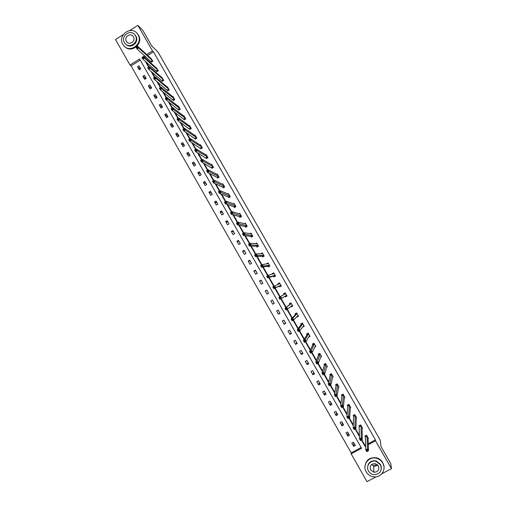 <?xml version="1.0" encoding="UTF-8"?>
<svg xmlns="http://www.w3.org/2000/svg" width="507" height="507" viewBox="0 0 507 507"><rect width="100%" height="100%" fill="white"/><g stroke="black" fill="none" stroke-linecap="round" stroke-linejoin="round"><path stroke-width="0.76" d="M136.193 38.095C136.757 40.021 136.446 41.815 135.249 43.475M376.086 476.834L366.986 481.65L351.167 453.841L361.573 448.264L139.621 58.996L130.014 65.029L115.514 39.54L123.207 34.653M140.249 60.099L131.06 65.872L351.205 452.871L351.167 453.841M131.06 65.872L130.014 65.029M129.697 30.54L137.872 25.35L152.493 50.909L146.713 54.541M368.228 443.758L375.453 439.886L375.529 440.798L391.486 468.69L390.745 463.569L380.972 446.496L380.307 440.272L158.108 52.208L151.783 46.01L142.835 30.369L137.872 25.35M391.486 468.69L381.847 473.785M156.41 71.088L156.802 71.772L158.323 70.822L156.327 67.913M167.354 90.24L167.747 90.93L169.275 89.986L167.513 86.912L167.24 87.077M178.337 109.48L178.737 110.171L180.27 109.227L178.502 106.14L178.204 106.324M189.371 128.791L189.77 129.488L191.31 128.544L189.536 125.444L189.2 125.654M200.449 148.183L200.848 148.881L202.394 147.949L200.614 144.831L200.227 145.065M211.571 167.659L211.977 168.356L213.523 167.424L211.736 164.3L211.292 164.566M222.744 187.21L223.143 187.913L224.702 186.988L222.909 183.845L222.377 184.161M233.961 206.843L234.361 207.553L235.926 206.628L234.126 203.472L233.474 203.858M245.223 226.566L245.629 227.269L247.201 226.35L245.388 223.181L244.545 223.682M256.536 246.364L256.941 247.074L258.519 246.155L256.7 242.973L255.503 243.671M267.892 266.245L268.298 266.955L269.882 266.042L268.057 262.848L266.574 263.938M279.294 286.208L279.706 286.924L281.296 286.011L279.465 282.811L277.874 283.717L278.223 284.326M292.735 306.032L291.157 306.976L292.754 306.07L290.917 302.85L289.32 303.756L289.731 304.479M291.157 306.976L290.853 306.443M289.782 304.568L289.51 303.649M304.213 326.121L302.66 327.11L304.263 326.21L302.413 322.972L300.816 323.878L301.228 324.6M301.285 324.702L300.993 323.777M314.682 347.067L315.823 346.433L313.966 343.182L312.356 344.082L312.768 344.811M312.832 344.918L312.527 343.987M326.597 367.195L327.427 366.738L325.564 363.481L323.948 364.375L324.366 365.103M324.429 365.224L324.106 364.286M338.429 387.494L339.082 387.133L337.212 383.862L335.59 384.75L336.008 385.485M350.248 407.907L350.787 407.615L348.905 404.326L347.276 405.213L347.694 405.949M362.08 428.434L362.537 428.187L360.654 424.885L359.013 425.766L359.438 426.501M146.276 62.139L148.982 66.886M152.005 72.171L154.812 77.096M157.74 82.223L160.656 87.331M163.488 92.299L166.505 97.585M169.256 102.401L172.374 107.864M175.029 112.522L178.249 118.169M180.815 122.662L184.142 128.493M186.62 132.828L190.049 138.836M192.432 143.012L195.968 149.21M198.256 153.222L201.9 159.597M204.093 163.45L207.845 170.016M209.949 173.705L213.802 180.454M215.811 183.978L219.772 190.917M221.686 194.276L225.754 201.399M227.573 204.594L231.75 211.907M233.48 214.936L237.758 222.44M239.393 225.298L243.785 232.992M245.318 235.685L249.818 243.569M251.263 246.098L255.87 254.172M257.214 256.529L261.935 264.8M263.184 266.98L268.013 275.447M269.16 277.462L274.103 286.119M275.155 287.963L280.2 296.798M281.189 298.534L286.214 307.343M287.311 309.257L292.247 317.908M293.439 320.006L298.287 328.498M299.586 330.779L304.346 339.113M305.753 341.572L310.417 349.748M311.925 352.397L316.501 360.414M318.117 363.24L322.598 371.092M324.322 374.109L328.707 381.803M330.539 385.003L334.835 392.532M336.768 395.923L340.97 403.293M343.011 406.868L347.124 414.067M349.272 417.838L353.29 424.872M355.546 428.827L359.469 435.703M361.833 439.848L365.04 445.463L365.623 445.152M375.453 439.886L153.437 51.815L147.683 55.428M145.642 56.708L144.558 57.392M368.006 438.732L368.437 438.498L366.542 435.19L364.901 436.071L365.325 436.812M365.414 436.971L365.04 436.001M356.161 418.155L356.655 417.888L354.773 414.593L353.138 415.48L353.563 416.215M344.335 397.684L344.925 397.368L343.049 394.085L341.426 394.972L341.845 395.707M332.516 377.328L333.245 376.929L331.382 373.659L329.759 374.553L330.177 375.281M320.658 357.105L321.615 356.573L319.759 353.322L318.143 354.216L318.561 354.944M318.624 355.065L318.307 354.127M308.636 337.092L310.037 336.306L308.186 333.067L306.577 333.967L306.995 334.696M307.052 334.797L306.754 333.872M298.465 316.064L296.906 317.033L298.503 316.127L296.658 312.901L295.061 313.808L295.473 314.53M296.906 317.033L296.722 316.717M295.524 314.625L295.245 313.7M287.013 296.025L285.422 296.937L287.019 296.031L285.181 292.818L283.59 293.724L284.002 294.447M285.422 296.937L285.016 296.221M273.584 276.214L273.995 276.93L275.58 276.017L273.755 272.817L272.17 273.729L272.392 274.122M262.208 256.288L262.613 257.005L264.191 256.092L262.373 252.904L260.864 253.779M250.87 236.452L251.276 237.162L252.854 236.243L251.041 233.068L250.046 233.651M239.583 216.692L239.988 217.402L241.56 216.476L239.754 213.32L239.012 213.751M228.346 197.02L228.746 197.724L230.311 196.798L228.511 193.649L227.928 193.997M217.154 177.425L217.554 178.128L219.106 177.197L217.319 174.059L216.831 174.351M206.007 157.911L206.406 158.609L207.952 157.677L206.172 154.553L205.76 154.806M194.903 138.474L195.303 139.172L196.843 138.234L195.068 135.128L194.707 135.35M183.851 119.126L184.244 119.817L185.784 118.879L184.016 115.78L183.692 115.976M172.843 99.847L173.236 100.538L174.763 99.594L173.001 96.514L172.716 96.691M161.872 80.657L162.265 81.342L163.793 80.398L161.777 77.489M150.953 61.537L151.346 62.222L152.861 61.271L150.883 58.362M153.437 51.815L152.493 50.909M144.666 55.827L143.57 56.511M361.447 440.057L365.065 446.394L365.648 446.084M368.266 444.683L375.529 440.798M145.3 61.277L148.627 67.108M151.048 71.354L154.451 77.318M156.815 81.456L160.294 87.553M162.589 91.577L166.144 97.807M168.375 101.723L172.012 108.086M174.18 111.889L177.887 118.391M179.991 122.073L183.781 128.715M185.816 132.289L189.681 139.057M191.659 142.518L195.601 149.432M197.508 152.772L201.532 159.819M203.377 163.051L207.477 170.238M209.252 173.35L213.428 180.676M215.139 183.673L219.398 191.133M221.046 194.016L225.381 201.621M226.959 204.384L231.382 212.129M232.89 214.772L237.39 222.655M238.829 225.184L243.411 233.214M244.786 235.622L249.45 243.791M250.756 246.079L255.496 254.387M256.732 256.561L261.561 265.015M262.727 267.062L267.639 275.662M268.735 277.589L273.729 286.335M274.756 288.141L279.826 297.02M280.808 298.75L285.866 307.61M286.93 309.473L291.924 318.231M293.065 320.221L297.996 328.872M299.212 330.995L304.086 339.532M305.372 341.788L310.183 350.223M311.545 352.606L316.298 360.933M317.737 363.456L322.42 371.669M323.935 374.324L328.561 382.43M330.152 385.219L334.715 393.21M336.382 396.132L340.881 404.016M342.631 407.077L347.061 414.853M348.886 418.047L353.259 425.709M355.16 429.036L359.469 436.584M351.205 452.871L361.161 447.542M139.007 65.809L140.75 68.863L139.235 69.808L137.498 66.753L139.007 65.809M144.438 75.34L146.181 78.401L144.666 79.346L142.923 76.284L144.438 75.34M149.882 84.891L151.625 87.958L150.11 88.902L148.361 85.835L149.882 84.891M155.332 94.46L157.081 97.534L155.56 98.478L153.811 95.405L155.332 94.46M160.795 104.055L162.551 107.129L161.023 108.073L159.274 104.993L160.795 104.055M166.271 113.663L168.026 116.749L166.499 117.687L164.743 114.601L166.271 113.663M171.759 123.296L173.521 126.382L171.987 127.32L170.232 124.228L171.759 123.296M177.254 132.942L179.022 136.041L177.488 136.972L175.72 133.88L177.254 132.942M182.761 142.613L184.529 145.718L182.995 146.65L181.227 143.544L182.761 142.613M188.281 152.303L190.055 155.415L188.515 156.34L186.747 153.234L188.281 152.303M193.813 162.012L195.588 165.13L194.048 166.055L192.273 162.943L193.813 162.012M199.359 171.74L201.133 174.864L199.593 175.79L197.812 172.672L199.359 171.74M204.91 181.487L206.691 184.618L205.145 185.543L203.364 182.419L204.91 181.487M210.475 191.259L212.262 194.396L210.709 195.322L208.928 192.185L210.475 191.259M216.052 201.051L217.845 204.194L216.293 205.113L214.499 201.97L216.052 201.051M221.641 210.861L223.435 214.005L221.882 214.93L220.089 211.78L221.641 210.861M227.244 220.691L229.044 223.847L227.478 224.766L225.685 221.61L227.244 220.691M232.852 230.539L234.659 233.702L233.093 234.621L231.293 231.458L232.852 230.539M238.48 240.413L240.286 243.582L238.715 244.494L236.915 241.326L238.48 240.413M244.114 250.306L245.92 253.475L244.355 254.387L242.542 251.219L244.114 250.306M249.761 260.218L251.573 263.399L250.002 264.305L248.189 261.124L249.761 260.218M255.42 270.149L257.233 273.336L255.661 274.243L253.842 271.055L255.42 270.149M261.092 280.098L262.911 283.293L261.333 284.205L259.514 281.011L261.092 280.098M266.771 290.074L268.596 293.274L267.012 294.18L265.193 290.98L266.771 290.074M272.468 300.068L274.293 303.281L272.709 304.181L270.884 300.974L272.468 300.068M278.172 310.088L280.003 313.301L278.413 314.201L276.581 310.987L278.172 310.088M283.888 320.126L285.726 323.346L284.135 324.246L282.298 321.026L283.888 320.126M289.624 330.184L291.462 333.41L289.865 334.309L288.027 331.077L289.624 330.184M295.366 340.26L297.203 343.493L295.606 344.392L293.762 341.154L295.366 340.26M301.114 350.362L302.964 353.601L301.361 354.494L299.517 351.256L301.114 350.362M306.881 360.483L308.731 363.728L307.128 364.622L305.277 361.377L306.881 360.483M312.661 370.623L314.517 373.881L312.908 374.768L311.051 371.517L312.661 370.623M318.453 380.789L320.31 384.053L318.694 384.94L316.837 381.676L318.453 380.789M324.252 390.973L326.115 394.243L324.499 395.13L322.636 391.86L324.252 390.973M330.07 401.183L331.933 404.459L330.317 405.34L328.447 402.064L330.07 401.183M335.894 411.411L337.763 414.694L336.141 415.575L334.271 412.292L335.894 411.411M341.737 421.659L343.613 424.948L341.984 425.829L340.108 422.54L341.737 421.659M347.587 431.932L349.462 435.228L347.834 436.109L345.958 432.807L347.587 431.932M353.449 442.224L355.331 445.526L353.702 446.407L351.82 443.099L353.449 442.224M365.04 445.463L365.065 446.394M353.81 442.858L353.702 446.407M348.049 432.744L347.834 436.109M342.307 422.661L341.984 425.829M336.572 412.59L336.141 415.575M330.849 402.545L330.317 405.34M325.133 392.519L324.499 395.13M319.435 382.512L318.694 384.94M313.744 372.531L312.908 374.768M308.072 362.568L307.128 364.622M302.406 352.625L301.361 354.494M296.753 342.7L295.606 344.392M291.113 332.801L289.865 334.309M285.485 322.921L284.135 324.246M279.864 313.06L278.413 314.201M274.255 303.218L272.709 304.181M278.254 284.313L277.874 283.717M266.872 290.251L265.193 290.98M272.493 274.097L272.17 273.729M261.295 280.453L259.514 281.011M255.724 270.681L253.842 271.055M250.166 260.928L248.189 261.124M244.621 251.193L242.542 251.219M239.089 241.478L236.915 241.326M233.562 231.781L231.293 231.458M228.049 222.11L225.685 221.61M222.548 212.452L220.089 211.78M217.059 202.819L214.499 201.97M211.584 193.199L208.928 192.185M206.115 183.604L203.364 182.419M200.658 174.021L197.812 172.672M195.214 164.464L192.273 162.943M189.776 154.927L186.747 153.234M184.358 145.408L181.227 143.544M178.946 135.908L175.72 133.88M173.495 126.395L170.232 124.228M167.931 116.806L164.743 114.601M162.379 107.237L159.274 104.993M156.847 97.68L153.811 95.405M151.333 88.142L148.361 85.835M145.839 78.617L142.923 76.284M140.357 69.104L137.498 66.753M367.302 449.988L366.599 450.362L367.005 451.072L367.708 450.698L367.302 449.988L367.512 448.91L368.526 450.685L366.77 451.623L365.762 449.848L367.512 448.91L366.967 435.931M368.012 437.763L368.526 450.685L367.708 450.698M366.599 450.362L365.762 449.848L365.351 436.876L366.992 435.995M367.005 451.072L366.77 451.623M366.206 471.846C367.962 474.736 370.509 476.403 373.849 476.859C381.15 477.93 386.721 469.343 382.785 463.049C381.397 460.717 379.407 459.158 376.809 458.372C369.033 455.787 361.859 464.932 366.206 471.846M383.976 466.522L382.728 462.536C381.346 460.21 379.363 458.658 376.771 457.872C369.597 456.94 365.655 460.001 364.932 467.042M367.619 467.669C368.031 462.587 370.82 460.318 375.991 460.869L380.459 464.279L381.365 467.289M368.545 471.104C369.768 473.132 371.549 474.33 373.887 474.698C380.199 474.146 382.405 470.832 380.504 464.754L376.023 461.332C370.452 459.634 365.446 466.18 368.545 471.104M378.374 465.889L375.389 463.658C371.042 463.69 369.47 465.8 370.661 469.976L374.008 472.277C378.14 471.992 379.591 469.856 378.374 465.889M373.558 466.725L377.911 465.217M377.119 464.469L373.577 465.546L371.46 464.621M122.821 44.305L123.607 45.453C129.767 53.837 143.576 43.558 137.986 34.704L137.378 33.773C131.332 25.058 117.174 35.344 122.821 44.305M124.912 46.752C131.611 53.729 143.741 43.444 138.493 35.192L136.782 33.075M134.532 34.438L135.857 36.048C139.679 42.062 130.755 49.49 125.97 44.305M124.443 42.525L124.988 43.336C129.424 49.413 139.425 41.999 135.388 35.598L134.925 34.907C130.553 28.652 120.374 36.073 124.443 42.525M133.436 36.834L133.132 36.371C130.305 32.359 123.765 37.144 126.382 41.295L126.725 41.802C129.577 45.744 136.041 40.959 133.436 36.834M360.99 438.935L360.293 439.309L360.692 440.019L361.396 439.639L360.99 438.935L361.212 437.871L362.22 439.639L360.471 440.577L359.463 438.815L361.212 437.871L361.073 425.62M362.118 427.445L362.22 439.639L361.396 439.639M360.293 439.309L359.463 438.815L359.152 425.69M360.692 440.019L360.471 440.577M354.697 427.902L354 428.282L354.399 428.985L355.103 428.611L354.697 427.902L354.925 426.856L355.933 428.624L354.184 429.562L353.183 427.8L354.925 426.856L355.192 415.334M356.231 417.153L355.933 428.624L355.103 428.611M354 428.282L353.183 427.8L353.607 416.386L353.278 415.404M354.399 428.985L354.184 429.562M350.274 407.495L350.61 407.311M348.417 416.9L347.72 417.28L348.119 417.983L348.816 417.603L348.417 416.9L348.651 415.867L349.659 417.629L347.916 418.573L346.908 416.811L348.651 415.867L349.323 405.061M350.362 406.88L349.659 417.629L348.816 417.603M347.72 417.28L346.908 416.811L347.739 406.113L347.422 405.137M348.119 417.983L347.916 418.573M344.38 397.298L344.766 397.089M342.149 405.917L341.452 406.297L341.857 407.001L342.555 406.62L342.149 405.917L342.396 404.903L343.397 406.658L341.661 407.603L340.66 405.847L342.396 404.903L343.473 394.82M344.507 396.632L343.397 406.658L342.555 406.62M341.452 406.297L340.66 405.847L341.883 395.866L341.572 394.89M341.857 407.001L341.661 407.603M338.486 387.133L338.936 386.885M335.9 394.966L335.203 395.346L335.602 396.043L336.299 395.663L335.9 394.966L336.154 393.964L337.149 395.714L335.419 396.664L334.417 394.915L336.154 393.964L337.63 384.591M338.663 386.404L337.149 395.714L336.299 395.663M335.203 395.346L334.417 394.915L336.04 385.637L335.735 384.667M335.602 396.043L335.419 396.664M332.592 376.993L333.118 376.701M329.664 384.033L328.967 384.414L329.366 385.117L330.063 384.731L329.664 384.033L329.924 383.045L330.919 384.794L329.189 385.745L328.194 384.002L329.924 383.045L331.8 374.388M332.826 376.194L330.919 384.794L330.063 384.731M328.967 384.414L328.194 384.002L330.215 375.433L329.918 374.464M329.366 385.117L329.189 385.745M326.685 366.891L327.313 366.542M323.441 373.127L322.744 373.507L323.143 374.21L323.834 373.824L323.441 373.127L323.707 372.157L324.702 373.9L322.972 374.857L321.977 373.108L323.707 372.157L325.982 364.21M327.009 366.01L324.702 373.9L323.834 373.824M322.744 373.507L321.977 373.108L324.379 365.16L325.995 364.26M323.143 374.21L322.972 374.857M320.76 356.827L321.52 356.408M317.23 362.245L316.539 362.632L316.938 363.329L317.629 362.942L317.23 362.245L317.502 361.288L318.497 363.031L316.774 363.988L315.779 362.245L317.502 361.288L320.171 354.051M321.204 355.844L318.497 363.031L317.629 362.942M316.539 362.632L315.779 362.245L318.58 355.001L320.19 354.101M316.938 363.329L316.774 363.988M314.803 346.813L315.741 346.287M311.032 351.389L310.347 351.776L310.74 352.466L311.431 352.086L311.032 351.389L311.317 350.451L312.306 352.188L310.588 353.145L309.6 351.408L311.317 350.451L314.378 343.911M315.405 345.704L312.306 352.188L311.431 352.086M310.347 351.776L309.6 351.408L312.787 344.861L314.397 343.961M310.74 352.466L310.588 353.145M308.769 336.863L309.967 336.192M304.853 340.558L304.162 340.945L304.561 341.636L305.246 341.249L304.853 340.558L305.144 339.633L306.127 341.363L304.415 342.326L303.427 340.59L305.144 339.633L308.598 333.796M309.619 335.583L306.127 341.363L305.246 341.249M304.162 340.945L303.427 340.59L307.008 334.747L308.611 333.84M304.561 341.636L304.415 342.326M298.686 329.746L297.996 330.133L298.395 330.824L299.079 330.444L298.686 329.746L298.978 328.84L299.967 330.564L298.255 331.527L297.267 329.803L298.978 328.84L302.831 323.7M303.851 325.481L299.967 330.564L299.079 330.444M297.996 330.133L297.267 329.803L301.24 324.651L302.844 323.745M298.395 330.824L298.255 331.527M292.533 318.966L291.848 319.353L292.241 320.044L292.926 319.657L292.533 318.966L292.837 318.066L293.819 319.79L292.108 320.76L291.126 319.036L292.837 318.066L297.07 313.624M298.091 315.405L293.819 319.79L292.926 319.657M291.848 319.353L291.126 319.036L295.486 314.574L297.083 313.668M292.241 320.044L292.108 320.76M286.392 308.205L285.707 308.592L286.1 309.283L286.785 308.896L286.392 308.205L286.702 307.324L287.684 309.042L285.98 310.011L284.997 308.294L291.329 303.573M289.744 304.542L284.997 308.294L285.707 308.592M292.343 305.347L287.684 309.042L286.785 308.896M291.335 306.824L290.904 306.405M286.1 309.283L285.98 310.011M280.263 297.47L279.585 297.856L279.972 298.547L280.656 298.16L280.263 297.47L280.58 296.601L281.562 298.319L279.864 299.288L278.882 297.571L285.593 293.534M279.585 297.856L278.882 297.571L285.606 293.597L284.009 294.491L283.787 293.616M286.607 295.315L281.562 298.319L280.656 298.16M285.618 296.817L284.991 296.196M279.972 298.547L279.864 299.288M278.083 283.628L279.477 282.836M279.896 286.816L279.205 286.138L273.761 288.591L272.779 286.88L279.87 283.527M274.148 286.759L274.477 285.904L275.453 287.621L273.761 288.591L273.862 287.837L274.541 287.444L274.148 286.759L273.469 287.146L273.862 287.837M280.884 285.295L275.453 287.621L274.541 287.444M272.779 286.88L273.469 287.146M272.392 273.672L273.78 272.874M274.179 276.822L273.495 276.144L267.671 277.912L266.695 276.207L268.387 275.231L274.16 273.533M268.051 276.074L268.387 275.231L269.363 276.942L267.671 277.912L267.766 277.145L268.444 276.759L268.051 276.074L267.373 276.461L267.766 277.145M275.174 275.301L269.363 276.942L268.444 276.759M266.695 276.207L267.373 276.461M266.714 263.729L268.102 262.93M268.476 266.853L267.797 266.169L261.593 267.265L260.617 265.56L262.309 264.584L268.463 263.564M261.967 265.408L262.309 264.584L263.279 266.289L261.593 267.265L261.682 266.479L262.353 266.093L261.967 265.408L261.289 265.801L261.682 266.479M269.471 265.326L262.353 266.093M260.617 265.56L261.289 265.801M261.124 253.766L262.43 253.006M262.784 256.903L262.113 256.212L255.528 256.637L254.558 254.939L256.244 253.956L262.778 253.614M255.896 254.768L256.244 253.956L257.214 255.661L255.528 256.637L255.61 255.839L256.282 255.452L255.896 254.768L255.217 255.16L255.61 255.839M263.786 255.376L256.282 255.452M254.558 254.939L255.217 255.16M255.775 243.69L256.776 243.107M257.106 246.972L256.434 246.275L249.476 246.034L248.512 244.336L250.192 243.354L257.106 243.69M249.837 244.152L250.192 243.354L251.161 245.052L249.476 246.034L249.552 245.223L250.224 244.83L249.837 244.152L249.165 244.545L249.552 245.223M258.107 245.445L250.224 244.83M248.512 244.336L249.165 244.545M250.331 233.689L251.13 233.226M251.44 237.067L250.769 236.363L243.442 235.451L242.479 233.759L244.152 232.776L251.447 233.778M243.791 233.556L244.152 232.776L245.122 234.468L243.442 235.451L243.506 234.633L244.178 234.234L243.791 233.556L243.119 233.949L243.506 234.633M252.448 235.533L244.178 234.234M242.479 233.759L243.119 233.949M244.843 223.745L245.496 223.365M245.787 227.18L245.122 226.471L237.422 224.893L236.458 223.207L238.132 222.224L245.794 223.891M237.758 222.991L238.132 222.224L239.095 223.91L237.422 224.893L237.472 224.062L238.144 223.669L237.758 222.991L237.086 223.384L237.472 224.062M246.795 225.64L238.144 223.669M236.458 223.207L237.086 223.384M239.323 213.846L239.868 213.523M240.141 217.313L239.481 216.597L231.407 214.36L230.451 212.674L232.117 211.692L240.153 214.024M231.743 212.446L232.117 211.692L233.081 213.377L231.407 214.36L231.458 213.517L232.124 213.117L231.743 212.446L231.072 212.839L231.458 213.517M241.155 215.773L232.124 213.117M230.451 212.674L231.072 212.839M233.797 203.979L234.259 203.706M234.513 207.464L233.854 206.742L225.412 203.852L224.455 202.173L226.122 201.184L234.532 204.182M225.735 201.919L226.122 201.184L227.079 202.863L225.412 203.852L225.45 202.99L226.122 202.597L225.735 201.919L225.07 202.318L225.45 202.99M235.527 205.924L226.122 202.597M224.455 202.173L225.07 202.318M228.264 194.143L228.657 193.908M228.891 197.635L228.239 196.912L219.43 193.363L218.473 191.684L220.139 190.695L228.917 194.352M219.746 191.424L220.139 190.695L221.096 192.375L219.43 193.363L219.461 192.489L220.127 192.096L219.746 191.424L219.081 191.817L219.461 192.489M229.905 196.095L220.127 192.096M218.473 191.684L219.081 191.817M222.731 184.333L223.074 184.13M223.283 187.831L222.63 187.096L213.46 182.9L212.509 181.227L214.163 180.232L223.308 184.548M213.764 180.948L214.163 180.232L215.12 181.912L213.46 182.9L213.485 182.013L214.15 181.62L213.764 180.948L213.105 181.341L213.485 182.013M224.303 186.284L214.15 181.62M212.509 181.227L213.105 181.341M217.687 178.046L217.04 177.304L207.502 172.462L206.552 170.789L208.206 169.794L217.718 174.763M207.8 170.491L208.206 169.794L209.163 171.467L207.502 172.462L207.521 171.562L208.181 171.163L207.8 170.491L207.141 170.891L207.521 171.562M218.707 176.493L208.181 171.163M206.552 170.789L207.141 170.891M212.103 168.28L201.564 162.044L200.607 160.377L202.261 159.382L212.141 164.997M201.849 160.066L202.261 159.382L203.212 161.049L201.564 162.044L201.571 161.131L202.23 160.732L201.849 160.066L201.19 160.465L201.571 161.131M213.124 166.727L202.23 160.732M200.607 160.377L201.19 160.465M206.533 158.533L195.632 151.65L194.682 149.983L196.329 148.988L206.545 155.288M195.911 149.66L196.329 148.988L197.28 150.649L195.632 151.65L195.632 150.725L196.291 150.326L195.911 149.66L195.252 150.059L195.632 150.725M207.553 156.98L196.291 150.326M194.682 149.983L195.252 150.059M200.975 148.805L189.713 141.276L188.769 139.615L190.41 138.614L200.981 145.56M189.986 139.273L190.41 138.614L191.361 140.274L189.713 141.276L189.707 140.338L190.366 139.938L189.986 139.273L189.326 139.672L189.707 140.338M201.995 147.252L190.366 139.938M188.769 139.615L189.326 139.672M195.423 139.102L183.807 130.926L182.862 129.272L184.504 128.271L195.468 135.825M184.073 128.911L184.504 128.271L185.454 129.925L183.807 130.926L183.794 129.976L184.453 129.577L184.073 128.911L183.414 129.317L183.794 129.976M196.45 137.543L184.453 129.577M182.862 129.272L183.414 129.317M189.891 129.412L177.919 120.603L176.975 118.949L178.616 117.947L189.91 126.167M178.172 118.575L178.616 117.947L179.554 119.595L177.919 120.603L177.894 119.639L178.553 119.234L178.172 118.575L177.52 118.974L177.894 119.639M190.911 127.853L178.553 119.234M176.975 118.949L177.52 118.974M184.364 119.747L172.038 110.298L171.1 108.65L172.735 107.642L184.39 116.502M172.285 108.257L172.735 107.642L173.673 109.29L172.038 110.298L172.006 109.322L172.665 108.923L172.285 108.257L171.632 108.663L172.006 109.322M185.385 118.182L172.665 108.923M171.1 108.65L171.632 108.663M178.851 110.101L166.176 100.018L165.238 98.371L166.866 97.363L178.895 106.831M166.41 97.965L166.866 97.363L167.804 99.011L166.176 100.018L166.138 99.03L166.79 98.624L166.41 97.965L165.757 98.371L166.138 99.03M179.871 108.536L166.79 98.624M165.238 98.371L165.757 98.371M173.394 97.217L161.011 87.109L161.948 88.75L160.32 89.758L159.382 88.117L161.011 87.109L159.901 88.098L160.275 88.757L160.928 88.351L160.554 87.698M174.37 98.909L160.928 88.351M173.343 100.475L160.32 89.758L160.275 88.757M159.382 88.117L159.901 88.098M167.855 90.867L154.483 79.523L153.545 77.882L155.174 76.874L167.906 87.597M154.705 77.451L155.174 76.874L156.105 78.509L154.483 79.523L154.426 78.509L155.079 78.103L154.705 77.451L154.052 77.856L154.426 78.509M168.882 89.295L156.105 78.509L155.079 78.103M153.545 77.882L154.052 77.856M162.424 78.027L149.343 66.658L150.275 68.293L148.652 69.307L147.721 67.672L149.343 66.658L148.221 67.627L148.595 68.28L149.242 67.875L148.868 67.222M163.4 79.707L150.275 68.293L149.242 67.875M162.373 81.278L148.652 69.307L148.595 68.28M147.721 67.672L148.221 67.627M156.904 71.709L142.841 59.116L141.909 57.487L143.525 56.467L156.948 68.464M143.044 57.018L143.525 56.467L144.457 58.102L142.841 59.116L142.771 58.077L143.418 57.671L143.044 57.018L142.397 57.424L142.771 58.077M157.93 70.137L144.457 58.102L143.418 57.671M141.909 57.487L142.397 57.424M151.498 58.907L137.72 46.302L138.652 47.931L137.036 48.945L136.11 47.322L137.72 46.302L136.592 47.246L136.96 47.899L137.606 47.493L137.239 46.84M152.474 60.587L138.652 47.931L137.606 47.493M151.447 62.158L137.036 48.945L136.96 47.899M136.11 47.322L136.592 47.246M367.017 436.109L365.376 436.99M361.123 425.791L359.488 426.679M361.098 425.684L359.457 426.564M355.242 415.499L353.607 416.386M355.217 415.391L353.582 416.279M349.367 405.226L347.739 406.113M349.348 405.125L347.72 406.012M343.512 394.972L341.883 395.866M343.493 394.877L341.864 395.764M337.668 384.743L336.04 385.637M337.649 384.648L336.021 385.542M331.832 374.54L330.215 375.433M331.812 374.445L330.196 375.338M326.014 364.349L324.398 365.249M320.202 354.184L318.586 355.084M314.403 344.044L312.794 344.944M308.624 333.923L307.014 334.823M302.85 323.821L301.247 324.721M297.089 313.738L295.486 314.644M291.341 303.68L289.744 304.587M286.575 295.283L285.295 296.012M285.606 293.642L284.009 294.548M280.853 285.264L279.262 286.176M280.796 285.232L279.205 286.138M275.143 275.269L273.552 276.182M275.086 275.231L273.495 276.144M269.439 265.294L267.854 266.207M269.382 265.25L267.797 266.169M263.754 255.338L262.17 256.257M263.691 255.294L262.113 256.212M258.076 245.407L256.498 246.326M258.012 245.356L256.434 246.275M252.41 235.495L250.838 236.414M252.347 235.444L250.769 236.363M246.757 225.602L245.185 226.521M246.694 225.545L245.122 226.471M241.117 215.728L239.551 216.654M241.047 215.671L239.481 216.597M235.489 205.88L233.923 206.805M235.419 205.817L233.854 206.742M229.867 196.051L228.308 196.976M229.798 195.981L228.239 196.912M224.265 186.24L222.706 187.165M224.189 186.17L222.63 187.096M218.669 176.449L217.11 177.38M218.593 176.379L217.04 177.304M213.086 166.676L211.533 167.608M213.01 166.607L211.457 167.538M207.515 156.929L205.962 157.861M207.433 156.853L205.886 157.785M201.951 147.201L200.411 148.133M201.875 147.119L200.328 148.057M196.405 137.486L194.865 138.424M196.323 137.403L194.783 138.341M190.866 127.802L189.326 128.74M190.784 127.713L189.244 128.651M185.34 118.131L183.807 119.069M185.258 118.042L183.718 118.98M179.827 108.479L178.293 109.423M179.738 108.384L178.204 109.328M174.326 98.852L172.792 99.797M174.237 98.751L172.703 99.695M168.831 89.238L167.304 90.183M168.742 89.137L167.215 90.088M163.349 79.65L161.828 80.594M163.26 79.548L161.733 80.493M157.88 70.08L156.359 71.024M157.785 69.972L156.264 70.923M152.423 60.523L150.909 61.474M152.328 60.415L150.807 61.366M367.017 436.083L365.376 436.964M373.577 465.546L374.008 472.277M375.991 460.869L376.023 461.332M376.809 458.372L376.771 457.872M127.713 42.683L126.725 41.802M135.401 35.357L134.925 34.907M137.378 33.773L137.885 34.267M361.117 425.766L359.482 426.647M355.236 415.467L353.601 416.355M349.367 405.194L347.739 406.082M343.512 394.94L341.883 395.828M337.662 384.712L336.04 385.599M331.832 374.502L330.209 375.395M326.007 364.311L324.391 365.205M320.202 354.146L318.586 355.039M314.403 344L312.794 344.899M308.624 333.879L307.014 334.778M302.85 323.777L301.247 324.676M297.089 313.694L295.492 314.6"/></g></svg>
